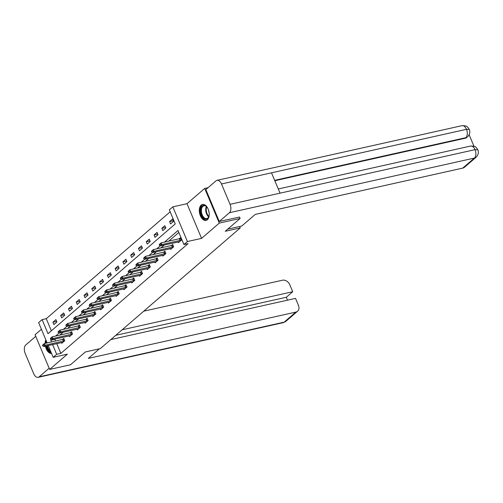 <?xml version="1.0" encoding="UTF-8"?>
<svg xmlns="http://www.w3.org/2000/svg" width="503" height="503" viewBox="0 0 503 503"><rect width="100%" height="100%" fill="white"/><g stroke="black" fill="none" stroke-linecap="round" stroke-linejoin="round"><path stroke-width="0.75" d="M201.187 205.123A8.174 4.741 -102.6 0 0 199.955 214.649A8.174 4.741 -102.6 0 0 206.041 220.408A8.174 4.741 -102.6 0 0 207.337 219.742A8.174 4.741 -102.6 0 0 208.569 210.216A8.174 4.741 -102.6 0 0 202.483 204.457A8.174 4.741 -102.6 0 0 201.187 205.123M45.83 339.802A8.174 4.741 -102.6 0 0 45.144 343.386M45.408 346.127A8.174 4.741 -102.6 0 0 51.57 353.446M47.15 342.939L38.618 322.637L42.107 319.625L48.018 333.684L175.258 223.923L169.348 209.864L172.837 206.852L187.418 241.534L183.922 244.546L178.012 230.487L164.5 242.144M208.116 187.663L204.702 188.424L187.003 203.69L172.837 206.852M41.409 329.283L35.084 334.74L49.659 369.422L67.358 354.156L53.192 357.319L48.225 345.498M170.165 211.82L46.27 318.695L42.107 319.625M239.485 216.969L240.113 218.459L219.283 223.106L204.702 188.424M240.113 218.459L225.256 231.279L240.258 227.928L100.349 348.61L85.353 351.962L70.495 364.776L49.659 369.422M240.258 227.928L239.654 226.495M46.27 318.695L51.363 330.798M53.903 324.567L56.896 321.983L55.908 319.638L52.916 322.222L53.903 324.567M61.68 317.858L64.673 315.274L63.686 312.929L60.693 315.513L61.68 317.858M69.458 311.143L72.451 308.565L71.464 306.22L68.471 308.804L69.458 311.143M77.236 304.434L80.228 301.857L79.241 299.511L76.249 302.096L77.236 304.434M85.013 297.726L88.006 295.148L87.019 292.803L84.032 295.38L85.013 297.726M92.791 291.017L95.784 288.439L94.797 286.094L91.81 288.672L92.791 291.017M100.569 284.308L103.561 281.73L102.574 279.385L99.588 281.963L100.569 284.308M108.346 277.599L111.339 275.015L110.358 272.676L107.365 275.254L108.346 277.599M116.124 270.891L119.117 268.306L118.136 265.968L115.143 268.545L116.124 270.891M123.908 264.182L126.894 261.598L125.913 259.259L122.921 261.837L123.908 264.182M131.685 257.473L134.672 254.889L133.691 252.544L130.698 255.128L131.685 257.473M139.463 250.758L142.45 248.18L141.469 245.835L138.476 248.419L139.463 250.758M147.241 244.049L150.227 241.471L149.246 239.126L146.254 241.71L147.241 244.049M155.018 237.341L158.011 234.763L157.024 232.417L154.031 235.002L155.018 237.341M162.796 230.632L165.789 228.054L164.802 225.709L161.809 228.287L162.796 230.632M170.574 223.923L173.566 221.345L172.579 219L169.586 221.578L170.574 223.923M56.738 343.599L60.85 353.376L188.091 243.615L183.922 244.546M178.835 232.443L168.662 241.214M164.286 244.999L160.885 247.929M156.502 251.707L153.107 254.637M148.725 258.416L145.329 261.346M140.947 265.125L137.552 268.055M133.169 271.834L129.774 274.764M125.392 278.543L121.996 281.473M117.614 285.251L114.219 288.181M109.836 291.96L106.441 294.89M102.059 298.669L98.663 301.599M94.281 305.384L90.886 308.308M86.503 312.093L83.108 315.023M78.726 318.801L75.331 321.731M70.948 325.51L67.553 328.44M63.171 332.219L59.775 335.149M55.393 338.928L54.94 339.318L55.663 341.04M61.46 342.549L61.781 343.31L64.774 340.732L63.793 338.387L62.479 339.519M69.238 335.841L69.559 336.601L72.551 334.023L71.571 331.678L70.257 332.81M77.016 329.125L77.343 329.893L80.329 327.315L79.348 324.969L78.034 326.101M84.793 322.417L85.12 323.184L88.107 320.606L87.126 318.261L85.818 319.392M92.571 315.708L92.898 316.475L95.884 313.897L94.904 311.552L93.596 312.677M100.355 308.999L100.675 309.766L103.668 307.182L102.681 304.843L101.373 305.969M108.132 302.29L108.453 303.058L111.446 300.473L110.459 298.134L109.151 299.26M115.91 295.582L116.231 296.349L119.224 293.765L118.236 291.426L116.929 292.551M123.688 288.873L124.008 289.64L127.001 287.056L126.014 284.711L124.706 285.842M131.465 282.164L131.786 282.925L134.779 280.347L133.792 278.002L132.484 279.134M139.243 275.455L139.564 276.216L142.556 273.638L141.569 271.293L140.262 272.425M147.021 268.747L147.341 269.507L150.334 266.93L149.347 264.584L148.039 265.716M154.798 262.032L155.119 262.799L158.112 260.221L157.125 257.876L155.817 259.007M162.576 255.323L162.897 256.09L165.889 253.512L164.902 251.167L163.594 252.299M170.354 248.614L170.674 249.381L173.667 246.803L172.68 244.458L171.372 245.583M178.131 241.905L178.452 242.672L181.445 240.088L180.458 237.749L179.15 238.875M187.003 203.69L201.584 238.378L219.283 223.106M201.584 238.378L187.418 241.534M60.85 353.376L56.682 354.307L53.192 357.319M51.337 339.764L50.772 340.248L51.501 341.971M52.576 344.53L56.682 354.307M160.224 245.829L156.722 248.853M152.447 252.537L148.945 255.562M144.669 259.246L141.167 262.277M136.891 265.961L133.389 268.986M129.114 272.67L125.605 275.694M121.336 279.379L117.828 282.403M113.559 286.088L110.05 289.112M105.781 292.796L102.272 295.821M98.003 299.505L94.495 302.529M90.226 306.214L86.717 309.238M82.448 312.923L78.94 315.947M74.67 319.631L71.162 322.662M66.893 326.346L63.384 329.371M59.115 333.055L55.607 336.079M54.94 339.318L50.772 340.248M56.644 321.392L52.916 322.222M64.422 314.683L60.693 315.513M72.199 307.968L68.471 308.804M79.977 301.259L76.249 302.096M87.755 294.551L84.032 295.38M95.532 287.842L91.81 288.672M103.31 281.133L99.588 281.963M111.088 274.424L107.365 275.254M118.871 267.715L115.143 268.545M126.649 261.007L122.921 261.837M134.427 254.298L130.698 255.128M142.204 247.589L138.476 248.419M149.982 240.874L146.254 241.71M157.76 234.165L154.031 235.002M165.537 227.457L161.809 228.287M173.315 220.748L169.586 221.578M42.503 345.46L43.371 345.096L42.503 345.46L42.918 344.838L44.415 343.549L64.063 339.041M43.252 344.819L44.415 343.549L45.125 345.234L64.774 340.732M62.9 342.348L43.629 346.529L45.125 345.234L43.371 345.096M42.623 345.743L43.629 346.529M51.004 352.113A7.073 4.099 77.4 0 1 46.697 345.844M46.49 343.084A7.073 4.099 77.4 0 1 46.653 341.757M47.408 345.68A6.552 3.798 -102.6 0 0 50.602 351.151M46.188 340.65A8.123 4.709 -102.6 0 0 45.842 343.228M46.1 345.976A8.123 4.709 -102.6 0 0 51.476 353.225M209.217 214.108A7.073 4.099 77.4 0 1 208.915 216.315A7.073 4.099 77.4 0 1 208.858 216.497A7.073 4.099 77.4 0 1 203.281 217.893A7.073 4.099 77.4 0 1 200.942 208.255A7.073 4.099 77.4 0 1 206.695 206.796A7.073 4.099 77.4 0 1 208.035 208.814M206.84 206.959A6.552 3.798 -102.6 0 0 203.922 205.796A6.552 3.798 -102.6 0 0 201.653 208.462A6.552 3.798 -102.6 0 0 202.52 215.51A6.552 3.798 -102.6 0 0 206.771 218.585A6.552 3.798 -102.6 0 0 208.921 216.29M208.632 210.417A4.665 2.704 -102.6 0 0 209.072 212.398M203.036 204.388A8.123 4.709 -102.6 0 0 200.351 207.657A8.123 4.709 -102.6 0 0 201.382 216.309A8.123 4.709 -102.6 0 0 206.57 220.239M99.437 348.818L88.333 358.4L295.827 312.099A6.288 4.892 49.2 0 0 297.569 311.238A6.288 4.892 49.2 0 0 298.461 305.359L295.525 298.38L110.811 339.594M38.171 377.332A6.445 3.735 -102.6 0 0 39.19 376.81L284.182 322.146A6.288 4.892 49.2 0 0 285.924 321.279L283.164 322.668L38.171 377.332A6.445 3.735 -102.6 0 1 33.701 373.685L25.15 353.345A6.445 3.735 -102.6 0 1 25.791 344.939L35.757 336.344M39.19 376.81L49.149 368.215M287.509 300.165L286.295 297.273L292.727 291.721L289.791 284.736A6.288 4.892 49.2 0 0 282.428 280.228L143.757 311.168M292.727 291.721L122.191 329.773M286.295 297.273L115.759 335.319M227.708 229.161L241.798 226.017L255.26 214.404L462.754 168.109L474.392 158.061L229.399 212.725L219.258 221.477L239.522 217.051M229.399 212.725A6.445 3.735 -102.6 0 0 230.047 204.319L280.045 193.165L271.494 172.818L221.496 183.979L230.047 204.319M221.496 183.979A6.445 3.735 -102.6 0 0 217.026 180.332A6.445 3.735 -102.6 0 0 216.007 180.854L205.859 189.606L219.258 221.477M473.971 146.228L469.148 134.754M476.14 157.2C478.366 154.779 478.938 152.321 477.85 149.819L475.039 149.655A6.445 3.735 -102.6 0 1 474.392 158.061A6.288 4.892 49.2 0 0 476.14 157.2L464.495 167.241A6.288 4.892 -130.8 0 1 462.754 168.109M465.149 138.256L466.891 137.394A6.288 4.892 -130.8 0 1 465.149 138.256L274.814 180.728M274.651 180.332L465.822 137.677A6.445 3.735 -102.6 0 0 466.488 129.315L469.293 129.46L467.916 127.397C466.765 127.014 468.174 125.731 462.018 125.668L217.026 180.332M50.281 338.752L51.149 338.387L50.281 338.752L50.696 338.129L52.193 336.84L71.841 332.332M51.029 338.104L52.193 336.84L52.903 338.525L72.551 334.023M70.678 335.639L51.407 339.814L52.903 338.525L51.149 338.387M50.401 339.035L51.407 339.814M58.059 332.043L58.926 331.678L58.059 332.043L58.474 331.42L59.97 330.131L79.619 325.623M58.807 331.395L59.97 330.131L60.681 331.817L80.329 327.308M78.455 328.931L59.184 333.105L60.681 331.817L58.926 331.678M58.178 332.326L59.184 333.105M65.836 325.334L66.704 324.969L65.836 325.334L66.251 324.712L67.748 323.423L87.396 318.915M66.585 324.687L67.748 323.423L68.458 325.108L88.107 320.6M86.233 322.222L66.962 326.397L68.458 325.108L66.704 324.969M65.956 325.617L66.962 326.397M73.614 318.625L74.482 318.261L73.614 318.625L74.029 318.003L75.525 316.714L95.18 312.206M74.362 317.978L75.525 316.714L76.236 318.399L95.884 313.891M94.017 315.513L74.74 319.688L76.236 318.399L74.482 318.261M73.734 318.902L74.74 319.688M81.392 311.917L82.259 311.552L81.392 311.917L81.807 311.294L83.303 309.999L102.958 305.497M82.14 311.269L83.303 309.999L84.014 311.69L103.662 307.182M101.795 308.798L82.517 312.979L84.014 311.69L82.259 311.552M81.511 312.193L82.517 312.979M89.176 305.208L90.037 304.843L89.176 305.208L89.584 304.585L91.081 303.29L110.735 298.788M89.918 304.56L91.081 303.29L91.791 304.981L111.44 300.473M109.572 302.089L90.295 306.27L91.791 304.981L90.037 304.843M89.289 305.484L90.295 306.27M96.953 298.493L97.815 298.134L96.953 298.493L97.362 297.87L98.858 296.581L118.513 292.08M97.701 297.851L98.858 296.581L99.569 298.273L119.217 293.765M117.35 295.38L98.072 299.562L99.569 298.273L97.815 298.134M97.066 298.776L98.072 299.562M104.731 291.784L105.592 291.419L104.731 291.784L105.14 291.162L106.636 289.873L126.291 285.364M105.479 291.143L106.636 289.873L107.346 291.564L127.001 287.056M125.128 288.672L105.85 292.853L107.346 291.564L105.592 291.419M104.844 292.067L105.85 292.853M112.509 285.075L113.37 284.711L112.509 285.075L112.917 284.453L114.414 283.164L134.068 278.656M113.257 284.434L114.414 283.164L115.124 284.849L134.779 280.347M132.905 281.963L113.628 286.144L115.124 284.849L113.37 284.711M112.622 285.358L113.628 286.144M120.286 278.366L121.148 278.002L120.286 278.366L120.701 277.744L122.191 276.455L141.846 271.947M121.034 277.725L122.191 276.455L122.902 278.14L142.556 273.638M140.683 275.254L121.405 279.435L122.902 278.14L121.148 278.002M120.406 278.649L121.405 279.435M128.064 271.658L128.931 271.293L128.064 271.658L128.479 271.035L129.975 269.746L149.624 265.238M128.812 271.01L129.975 269.746L130.679 271.431L150.334 266.93M148.46 268.545L129.183 272.72L130.679 271.431L128.931 271.293M128.183 271.941L129.183 272.72M135.841 264.949L136.709 264.584L135.841 264.949L136.256 264.327L137.753 263.038L157.401 258.529M136.59 264.301L137.753 263.038L138.457 264.723L158.112 260.214M156.238 261.837L136.961 266.012L138.457 264.723L136.709 264.584M135.961 265.232L136.961 266.012M143.619 258.24L144.487 257.876L143.619 258.24L144.034 257.618L145.53 256.329L165.179 251.821M144.367 257.593L145.53 256.329L146.235 258.014L165.889 253.506M164.016 255.128L144.745 259.303L146.235 258.014L144.487 257.876M143.739 258.523L144.745 259.303M151.397 251.531L152.264 251.167L151.397 251.531L151.812 250.909L153.308 249.62L172.957 245.112M152.145 250.884L153.308 249.62L154.012 251.305L173.667 246.797M171.793 248.419L152.522 252.594L154.012 251.305L152.264 251.167M151.516 251.808L152.522 252.594M159.174 244.823L160.042 244.458L159.174 244.823L159.589 244.2L161.086 242.905L180.734 238.403M159.923 244.175L161.086 242.905L161.796 244.596L181.445 240.088M179.571 241.704L160.3 245.885L161.796 244.596L160.042 244.458M159.294 245.099L160.3 245.885M63.73 341.072L63.02 339.38M63.453 341.147L62.749 339.456M208.676 216.887A6.552 3.798 77.4 0 1 205.997 207.494A6.552 3.798 77.4 0 1 206.362 206.526M206.752 206.871A6.338 3.672 -102.6 0 0 206.532 207.525A6.338 3.672 -102.6 0 0 208.877 216.409M283.164 322.668A6.445 3.735 -102.6 0 0 284.182 322.146L295.827 312.099M477.85 149.812L476.498 147.8C475.241 147.392 476.926 146.166 470.588 146.059A6.445 3.735 -102.6 0 1 475.039 149.655L280.045 193.165M271.494 172.818L466.488 129.315A6.445 3.735 -102.6 0 0 462.018 125.668M71.508 334.357L70.804 332.672M71.231 334.438L70.527 332.747M79.285 327.648L78.581 325.963M79.015 327.73L78.305 326.038M87.063 320.939L86.359 319.254M86.793 321.015L86.082 319.33M94.847 314.23L94.136 312.545M94.57 314.306L93.86 312.621M102.625 307.522L101.914 305.837M102.348 307.597L101.637 305.912M110.402 300.813L109.692 299.128M110.126 300.888L109.415 299.203M118.18 294.104L117.469 292.419M117.903 294.18L117.193 292.495M125.957 287.395L125.247 285.704M125.681 287.471L124.97 285.786M133.735 280.687L133.025 278.995M133.458 280.762L132.748 279.071M141.513 273.978L140.802 272.286M141.236 274.053L140.526 272.362M149.29 267.263L148.58 265.578M149.014 267.344L148.303 265.653M157.068 260.554L156.358 258.869M156.791 260.636L156.081 258.944M164.846 253.845L164.135 252.16M164.569 253.921L163.859 252.236M172.623 247.136L171.913 245.451M172.347 247.212L171.636 245.527M180.401 240.428L179.69 238.743M180.124 240.503L179.414 238.818M297.569 311.238L285.924 321.279M470.588 146.059L278.278 188.965M467.564 136.81C469.789 134.402 470.362 131.956 469.293 129.46"/></g></svg>
